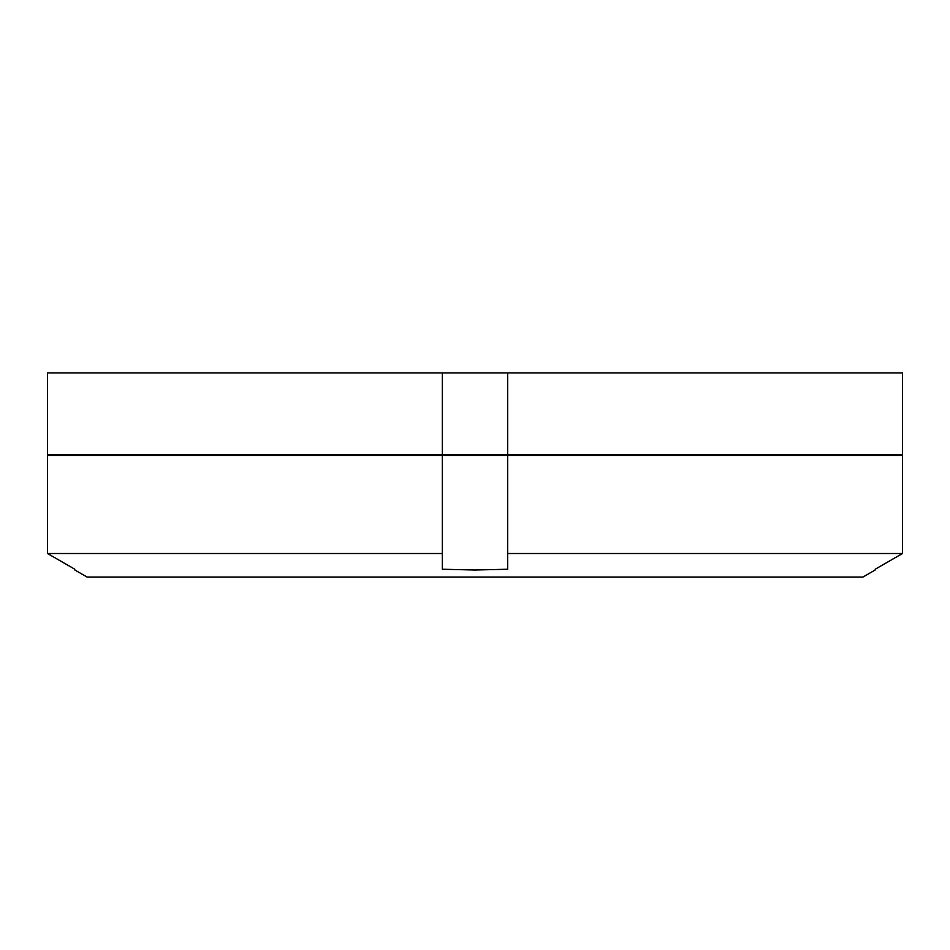<?xml version="1.0" encoding="UTF-8"?>
<svg xmlns="http://www.w3.org/2000/svg" width="950" height="950" viewBox="0 0 950 950"><rect width="100%" height="100%" fill="white"/><g stroke="black" fill="none" stroke-linecap="round" stroke-linejoin="round"><path stroke-width="1.43" d="M442.332 454.587L47.5 454.587L47.5 372.923L902.5 372.923L902.5 454.587L442.332 454.587L442.332 372.923L442.332 454.587M507.668 372.923L507.668 454.587M74.836 570.012L87.091 577.077L862.909 577.077L875.164 570.012M875.164 569.24L902.5 553.506L507.668 553.506L507.668 569.24L507.668 455.394L902.5 455.394L902.5 553.506L875.164 569.24M507.668 455.394L442.332 455.394L442.332 553.506L47.5 553.506L47.5 455.394L442.332 455.394L442.332 569.24L475 570.012L507.668 569.24M442.332 569.24L442.332 553.506M47.5 553.506L74.836 569.24L47.5 553.506M834.931 455.394L835.145 454.587M115.069 455.394L114.855 454.587"/></g></svg>

